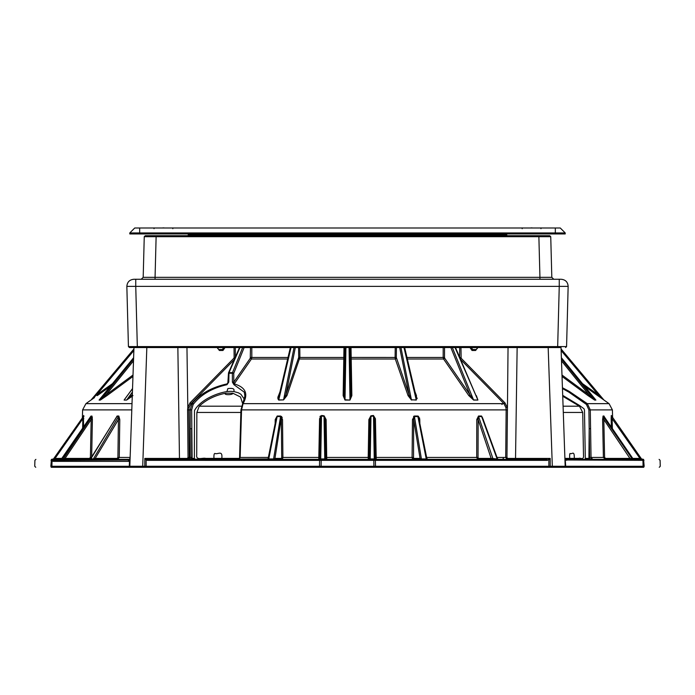 <?xml version="1.0" encoding="UTF-8"?>
<svg xmlns="http://www.w3.org/2000/svg" width="695" height="695" viewBox="0 0 695 695"><rect width="100%" height="100%" fill="white"/><g stroke="black" fill="none" stroke-linecap="round" stroke-linejoin="round"><path stroke-width="1.04" d="M531.571 227.899C519.452 227.899 519.452 227.899 531.571 227.899C543.699 227.899 543.699 227.899 531.571 227.899M530.98 227.899L532.17 227.899M163.429 227.899C151.302 227.899 151.302 227.899 163.429 227.899C175.548 227.899 175.548 227.899 163.429 227.899M162.83 227.899L164.02 227.899M139.678 233.937L129.783 233.937L129.783 232.947L139.678 232.947L139.678 233.937L555.322 233.937L555.322 232.947L139.678 232.947L139.678 228.003L134.726 228.003L129.783 232.947M565.217 232.947L560.274 228.003L555.322 228.003L555.322 232.947L565.217 232.947L565.217 233.937L555.322 233.937M555.322 228.003L139.678 228.003M538.877 235.718L538.877 236.682L550.744 236.682L549.754 235.718L145.246 235.718L144.256 236.682L156.123 236.682L156.123 235.718M561.03 347.552L129.409 347.552L128.427 346.588L137.323 346.588L135.751 286.375L126.846 286.375L128.427 346.588M565.591 347.552L566.573 346.588L557.677 346.588L557.677 347.552M553.785 279.268L551.813 277.34L539.937 277.34L539.937 279.268M155.063 279.268L155.063 277.34L143.187 277.34L141.215 279.268M550.744 236.682L551.813 277.34M143.187 277.34L144.256 236.682M137.323 347.552L137.323 346.588L557.677 346.588L559.249 286.375L568.154 286.375C567.832 282.074 565.522 279.703 561.23 279.268L559.249 279.268L559.249 286.375L135.751 286.375L135.751 279.268L133.77 279.268C129.513 279.738 127.202 282.101 126.846 286.375M559.249 279.268L135.751 279.268M568.154 286.21L566.573 346.588M189.162 233.937L188.171 235.718M506.829 235.718L505.838 233.937M198.066 235.718L198.066 234.927L496.934 234.927L496.934 235.718M496.525 233.937L496.934 234.927L506.829 234.927M188.171 234.927L198.066 234.927L198.475 233.937M90.645 416.87L91.757 416.574L63.288 458.952L65.069 458.405L89.447 458.405L89.707 459.378L90.515 459.186L89.924 459.378L91.731 458.405M104.545 459.378L105.701 459.378M92.348 417.738L91.931 416.027L92.383 419.545L91.662 457.449M90.724 416.653L91.931 416.027L91.175 419.537L92.383 419.545M83.852 416.774L83.817 415.905M83.409 416.209L83.635 427.121M116.247 417.478L117.073 416.027L118.836 416.027L119.783 419.545L119.262 457.449L130.13 457.449M132.276 396.202L126.603 400.068L124.118 400.068L124.918 398.887M100.375 400.068L106.109 394.847L106.917 395.637L100.375 400.068L99.098 400.068L99.428 399.677M94.511 397.583L90.993 400.068L133.927 348.959L91.184 399.894L96.692 394.847L112.494 383.64M95.701 459.378L95.206 458.405L117.073 458.405L117.568 459.378L119.262 457.449L117.915 457.44L118.437 419.537L119.783 419.545M83.721 415.471L82.861 418.703L55.061 458.405L55.061 459.378L53.037 459.378L129.114 459.378L128.384 460.351L129.478 461.228M50.848 466.284L50.839 466.284C29.711 466.284 29.711 466.284 50.839 466.284L51.439 459.378C31.032 459.378 31.032 459.378 51.439 459.378L53.48 458.952L83.522 416.279M600.827 397.827L602.565 399.06M562.429 387.732L569.24 391.381L587.318 403.647L609.063 403.647L597.735 395.637L598.308 394.847L561.134 350.549M561.386 357.76L595.902 400.068L594.625 400.068L588.083 395.637L562.038 376.455M562.464 388.575L568.927 392.171L586.406 404.438L587.318 403.647L590.29 409.894L591.037 457.449L603.39 457.449L602.617 419.545L603.069 416.027L602.617 419.545L603.825 419.537L603.199 416.705M632.98 458.909L641.963 459.378L565.886 459.378L566.616 460.351L565.886 459.378L632.493 459.378L603.243 416.574L603.069 416.027L603.981 416.027L604.303 416.739M611.435 416.01L612.139 418.703L611.157 418.711L611.279 415.471L611.6 416.175M560.995 346.596L565.174 466.267L565.695 466.284L552.317 466.267L552.317 467.292L564.184 467.292L565.174 466.267L643.092 466.284L642.945 460.342L641.52 458.952L643.561 459.378C663.968 459.378 663.968 459.378 643.561 459.378L644.161 466.284L643.092 466.284L644.161 466.284C665.289 466.284 665.289 466.284 644.161 466.284L643.7 467.292L51.3 467.292C30.875 467.292 30.875 467.292 51.3 467.292L51.178 467.257M641.963 459.378L642.945 460.342L565.478 459.986L564.905 458.422L565.886 459.378L641.963 459.378L643.144 460.333L641.963 459.378L639.939 459.378L639.939 458.405L612.139 418.703L612.382 428.615M604.355 416.87L633.015 458.952L629.931 458.405L605.553 458.405L604.598 457.44L605.553 458.405L605.293 459.378L603.39 457.449L605.293 459.378L592.696 459.378L591.037 457.449L589.638 457.458L589.186 428.685L588.926 458.405L585.312 458.396L584.938 459.378M588.43 459.378L588.926 458.405L592.696 459.378L589.299 459.378L589.638 457.458M570.569 459.378L575.139 459.378M562.698 395.351L579.482 405.454L583.991 408.756L584.469 410.067L585.312 458.396M574.27 458.387L569.726 458.387C569.526 455.06 569.674 453.409 570.161 453.444C571.794 454.886 574.574 449.596 574.27 458.387L578.796 458.387C580.499 457.458 584.087 461.011 583.479 454.756L582.723 412.448L579.465 406.193L562.733 396.246M586.406 404.438L588.9 409.902L589.186 428.685L590.585 428.676M564.896 458.387L569.726 458.387M195.165 459.378L194.374 458.396L192.124 458.405L191.655 409.902L193.149 404.438C200.829 394.638 212.105 388.062 226.996 384.683L228.768 382.111L228.985 373.25L232.347 373.25L232.391 382.111L233.807 382.111L234.25 383.892L251.425 359.011L234.25 383.892C245.63 387.245 248.575 393.83 243.085 403.647L503.918 403.647L505.925 407.583L503.918 403.647L460.733 359.636M507.055 459.378L505.708 457.449L507.055 459.378L507.654 458.422L515.534 458.422L517.141 347.552M454.078 459.378L454.652 459.378M499.297 459.378L499.835 459.378M418.685 416.418L417.808 416.027L419.771 419.545L419.467 417.738M421.613 459.378L420.058 458.405L413.673 419.537L412.474 419.545L414.394 416.027L413.542 416.401M320.43 415.975L319.952 416.774M282.248 417.738L281.458 416.401M190.23 428.676L191.672 428.685L191.707 457.458L190.265 457.449L189.396 459.378L192.48 459.378L187.945 459.378L189.292 457.449L190.265 457.449L190.213 409.894L188.849 409.894L189.075 407.583L191.082 403.647L234.267 359.636L191.082 403.647L189.075 407.583L187.815 407.305L190.039 402.874L187.815 407.305L186.955 347.552M294.046 347.552L283.56 399.894L278.721 400.068C277.635 398.861 277.574 397.384 278.53 395.637L277.922 397.922M417.13 398.713L417.078 397.922M321.194 460.351L321.09 466.284L373.91 466.284L373.806 460.351L320.404 460.342L322.072 459.378L319.709 459.378L320.743 458.952L319.769 458.405L320.464 418.703L319.578 418.711L321.585 415.471L324.122 415.818L326.137 419.624L326.737 459.378L326.798 457.449L368.202 457.449L368.263 459.378L369.254 458.405L369.931 419.615L369.254 458.405L368.263 459.378M322.072 459.378L374.11 459.378L372.928 459.378L374.596 460.342L373.806 460.351M642.945 460.342L642.336 459.378L639.939 458.405L641.52 458.952L611.279 415.471M90.142 459.378L116.916 416.574L118.689 416.574L118.437 419.537L95.206 458.405L92.652 459.378M116.247 417.652L117.073 416.027M126.603 400.068L124.118 400.068M132.537 388.67L124.466 399.503M132.537 388.522L125.482 398.252M132.415 392.015L126.759 399.894L132.328 394.56M132.971 395.637L131.981 394.847L132.337 394.352M61.203 459.378L62.02 458.909M90.784 416.618L61.968 458.943L63.288 458.952L62.507 459.378M65.321 459.378L65.069 458.405L91.175 419.537L90.402 457.44L91.61 457.449M62.333 458.405L55.061 458.405L53.48 458.952M52.664 459.378L50.987 460.351L52.707 459.378L129.114 459.378L130.095 458.422L129.522 459.986L52.056 460.342L53.037 459.378M82.618 428.615L82.861 418.703L83.843 418.711M99.594 399.503L99.098 400.068M110.184 386.481L97.265 395.637L96.692 394.847L133.866 350.549M280.849 416.713L281.154 417.313M281.301 418.103L274.942 458.405L273.387 459.378L319.691 459.378L318.779 459.378L319.578 418.711M275.142 423.185L275.229 419.545L275.915 419.537L277.14 416.574L276.375 417.478M278.825 396.767L279.329 394.847L278.53 395.637L279.972 391.867M326.798 457.449L325.729 457.44L325.746 458.405L324.774 458.952L325.746 458.405L326.737 459.378L325.746 458.405L325.069 419.615L324.122 415.818M320.882 416.47L321.585 415.471M351.018 347.552L351.21 359.011L350.237 358.22L350.871 394.847L350.045 347.552L350.219 357.439L395.116 357.447L395.307 359.011L351.21 359.011L351.852 395.637L349.976 400.068L345.024 400.068L343.148 395.637L344.129 394.847L344.955 347.552M349.976 400.068L344.772 399.738M344.129 395.794L344.129 394.934M370.166 417.73L369.931 419.615L368.863 419.624L370.878 415.818L373.415 415.471L374.536 418.703L375.231 458.405L374.257 458.952L375.231 458.405L376.221 459.378L374.11 459.378L374.596 460.342L375.378 460.342L375.482 466.284L375.413 461.358M373.415 415.471L375.422 418.711L376.221 459.378L375.231 458.405L374.536 418.703L375.213 457.44L412.092 457.449L412.474 419.545M369.931 419.615L370.965 416.366L370.174 417.704M413.282 457.44L412.092 457.449L412.569 459.378L413.525 458.405L413.673 419.537L414.437 416.574L417.86 416.574L418.625 417.478M418.781 417.93L418.972 418.703M414.437 416.574L414.394 416.027L417.808 416.027L426.252 458.952L421.405 458.952L414.437 416.574L413.846 417.313M415.028 391.867L416.47 395.637L416.279 400.068L411.162 399.738M561.386 357.725L595.407 399.495M603.799 399.877L561.074 348.959M603.729 399.816L598.308 394.847L582.506 383.64M603.39 457.449L604.598 457.44L603.825 419.537L629.931 458.405L629.679 459.378M632.493 459.378L633.805 459.378M595.728 399.894L594.442 399.894L588.891 394.847L588.083 395.637M51.3 467.292L50.839 466.284L51.908 466.284L52.056 460.342L54.028 460.342M133.97 347.552L129.826 466.267L129.305 466.284L130.026 467.292M321.967 467.292L321.09 466.284L319.518 466.284L319.596 460.368L147.366 460.351L146.141 459.986L144.803 458.422L144.795 466.267L129.826 466.267L130.816 467.292L129.826 466.267M177.859 347.552L179.466 458.422L187.346 458.422L188.041 457.458L189.292 457.449L188.849 409.894L187.581 409.902L187.815 407.305M222.965 350.48L225.015 347.596L223.729 347.604L222.27 349.533L218.673 349.533L219.377 350.48L222.965 350.48L222.27 349.533M217.17 347.552L219.377 350.48M144.795 467.292L144.795 466.267L319.639 466.284M319.622 460.342L319.709 459.378L319.596 460.368L320.308 460.333L319.622 460.342L320.308 460.333L320.743 459.378M375.482 466.284L375.387 467.292L375.482 466.284L373.91 466.284L548.868 466.284L548.19 467.292M546.965 459.378L547.634 460.351L375.404 460.342L375.291 459.378L546.644 459.378M642.336 459.378L644.013 460.351L643.144 460.333M508.045 347.552L506.959 457.458L507.654 458.422M471.271 347.552L472.73 349.533L476.327 349.533L475.623 350.48L477.83 347.552M477.369 348.447L477.265 347.596L469.985 347.596L472.035 350.48L475.623 350.48M548.173 347.552L552.317 466.267L548.868 466.284L548.859 459.986L548.19 459.195L550.197 458.422L548.859 459.986M320.89 459.378L320.308 460.333M564.974 467.292L565.695 466.284L565.2 459.1M460.116 359.011L461.141 358.238L460.863 357.456L459.603 357.447M476.388 395.637L477.899 400.068L473.608 400.068L468.847 395.637L469.985 394.847L450.855 347.552M411.492 400.068L408.061 395.637L409.155 394.847L399.677 347.552M286.939 395.637L283.56 399.894L285.845 394.847L286.939 395.637L299.884 357.447L343.808 357.447L343.79 359.011L299.693 359.011L298.598 358.22L298.694 357.439L285.845 394.847L295.323 347.552M403.986 347.552L416.236 399.894L411.44 399.894L409.155 394.847L396.306 357.439L396.402 358.22L395.307 359.011L408.061 395.637M416.47 395.637L415.671 394.847L416.236 399.894M243.085 403.647L242.407 404.438L243.085 403.647L241.547 409.894L240.157 457.449L239.697 457.458L268.357 457.449M275.229 419.545L277.192 416.027L280.606 416.027L282.526 419.545L281.327 419.537L280.563 416.574L273.595 458.952L268.748 458.952L268.218 458.405L268.748 458.952L277.14 416.574L280.563 416.574L280.606 416.027M493.189 459.378L478.586 416.574L478.134 419.537L476.787 419.545L478.499 416.027L481.557 416.027L482.982 419.537M426.643 457.449L476.709 457.449L477.674 459.378L478.525 458.405L491.148 458.405L490.296 459.378M275.95 419.545L268.131 458.578L267.167 459.378L239.011 459.378L240.157 457.449M147.366 460.351L148.035 459.378L268.748 458.952M239.011 459.378L239.593 458.405M191.707 457.458L191.629 458.405L189.396 459.378L187.945 459.378L187.346 458.422M213.426 459.378L221.358 459.378M217.865 458.387L213.956 458.387C213.791 455.06 214.112 453.409 214.929 453.444C217.552 454.886 222.834 449.596 221.818 458.387L217.865 458.387L217.37 459.378M225.753 393.205C222.669 395.168 233.146 395.168 232.86 393.205L225.753 393.205C215.163 395.281 206.328 399.608 199.248 406.193L196.859 412.448L196.72 454.747C195.747 461.011 202.636 457.458 205.763 458.387L213.956 458.387M230.54 391.337L226.9 391.563L227.891 388.557C235.344 387.81 233.928 389.938 233.894 391.563L230.54 391.337M194.374 458.396L194.496 410.51C199.621 401.093 214.086 393.7 226.9 391.563M244.405 399.347L240.922 394.282L238.472 392.84L233.894 391.563M232.391 382.111L233.92 384.683L244.292 392.171L244.883 396.159M242.651 403.613L240.505 397.019L232.86 393.205M221.818 458.387L239.445 458.379M192.48 459.378L191.629 458.405L192.984 459.378M191.655 409.902L190.213 409.894L192.011 403.647C199.96 393.857 211.645 387.271 227.065 383.892L226.996 384.683M287.661 359.011L251.425 359.011L251.825 357.447L288.025 357.447M406.975 357.447L443.175 357.447L443.575 359.011L449.3 367.308M244.145 347.552L233.755 373.25L232.347 373.25L232.512 372.633L229.037 372.633L228.559 373.25M250.461 347.552L250.287 358.22L233.807 382.111L233.755 373.25L232.512 372.633L242.659 347.552M228.342 382.111L227.065 383.892M413.525 458.405L420.058 458.405L419.102 459.378M417.86 416.574L418.946 418.572M427.833 459.378L426.869 458.578L419.05 419.545L418.946 418.607L419.085 419.537L419.771 419.545L419.858 423.185M426.252 458.952L426.782 458.405L426.461 459.378M478.499 416.027L478.586 416.574L481.652 416.574L497.134 458.952L491.148 458.405L478.134 419.537L478.047 457.44L478.525 458.405M481.557 416.027L482.521 417.756M477.899 400.068L473.512 399.894L444.713 358.22L443.575 359.011L407.339 359.011M455.06 347.552L477.812 399.894L455.477 347.552M452.341 347.552L473.608 400.068M370.227 459.378L369.254 458.405M373.51 416.01L374.257 458.952L370.227 458.952L370.965 416.366L373.51 416.01L374.536 418.703L375.422 418.711M370.965 416.366L370.878 415.818M374.257 458.952L375.309 459.378L375.378 460.342C375.404 462.496 375.404 462.496 375.404 460.342M345.024 400.068L344.129 394.847M349.072 347.552L349.985 399.894L350.871 394.847L351.852 395.637M319.769 458.405L318.779 459.378L319.769 458.405M320.464 418.703L321.49 416.01L324.035 416.366L324.774 459.378M326.137 419.624L325.069 419.615M268.513 459.378L273.413 459.378M275.898 459.378L274.942 458.405L281.475 458.405L281.718 457.44L281.327 419.537M283.56 399.894L278.764 399.894L278.877 396.532L290.345 347.552M234.25 383.892L233.92 384.683M503.918 403.647L504.961 402.874L461.141 358.238L460.967 347.552M504.961 402.874L507.185 407.305L505.925 407.583L506.151 409.894L241.547 409.894M497.021 457.449L506.959 457.458M319.683 459.412L148.035 459.378L144.803 458.422L179.466 458.422L179.466 459.378M193.801 403.647L191.082 403.647L190.039 402.874L233.859 358.238L234.884 359.011M235.396 357.447L234.137 357.456L233.859 358.238M129.8 459.1L129.305 466.284L129.522 459.986M217.631 348.447L217.735 347.596M472.73 349.533L472.035 350.48M146.81 467.292L146.132 466.284L146.141 459.986L146.81 459.195M643.7 467.292C664.125 467.292 664.125 467.292 643.7 467.292M502.52 459.378L503.371 458.405M538.877 236.682L156.123 236.682L155.063 277.34L539.937 277.34L538.877 236.682M131.798 409.894L82.601 409.894L82.392 417.66M82.601 409.894L85.937 403.647L132.015 403.647M132.962 376.455L106.917 395.637M587.318 403.647L585.416 403.647M584.816 386.481L597.735 395.637L584.816 386.481M609.063 403.647L612.399 409.894L588.9 409.902M611.365 427.121L611.157 418.711M572.028 458.387L572.889 459.378M563.08 406.193L579.465 406.193M582.723 412.448L563.298 412.448M282.526 419.545L282.908 457.449L282.431 459.378L282.908 457.449L319.787 457.44M118.836 416.027L93.356 458.952L90.845 458.952M117.073 458.405L117.915 457.44M61.151 459.378L91.019 416.027M89.447 458.405L90.402 457.44M133.57 358.933L100.558 399.894L99.272 399.894L133.614 357.76M133.51 360.861L106.109 394.847L133.014 375.031M632.667 458.405L639.939 458.405M603.243 416.574L604.155 416.574L603.981 416.027M561.986 375.031L588.891 394.847L561.491 360.861M594.442 399.894L561.43 358.933M501.851 404.438L502.989 403.647M50.987 460.351C29.876 460.351 29.876 460.351 50.987 460.351M52.056 460.342L51.908 466.284L129.305 466.284M142.684 467.292L146.827 347.552M188.041 457.458L187.581 409.902M234.033 347.552L234.137 357.456M644.013 460.351C665.124 460.351 665.124 460.351 644.013 460.351M550.205 467.292L550.197 458.422L515.534 458.422L515.534 459.378M459.603 357.039L459.708 347.552M468.847 395.637L443.575 359.011M343.148 395.637L343.79 359.011L344.763 358.22M411.44 399.894L400.954 347.552M396.411 347.552L396.306 357.439L395.116 357.447L395.22 347.552M505.708 457.449L506.151 409.894L507.42 409.902M369.271 457.44L368.202 457.449L368.863 419.624M478.047 457.44L476.709 457.449L476.787 419.545M483.338 419.545L483.346 420.015M199.248 406.193L242.234 406.193M241.356 412.448L196.859 412.448M229.037 372.633L239.94 347.552M443.202 347.552L443.175 357.447L444.513 357.439L444.713 358.22M444.539 347.552L444.513 357.439M375.213 457.44L376.091 457.449M343.982 347.552L343.808 357.447L344.781 357.439M345.015 399.894L345.928 347.552M324.774 458.952L320.743 458.952L321.49 416.01M281.475 458.405L282.431 459.378M277.14 416.574L277.192 416.027M282.908 457.449L281.718 457.44M278.764 399.894L291.014 347.552M299.78 347.552L299.884 357.447L298.694 357.439L298.589 347.552M250.287 358.22L251.425 359.011M250.487 357.439L251.825 357.447L251.798 347.552M193.149 404.438L192.011 403.647M241 428.676L240.54 428.685L241 428.676M235.292 347.552L235.396 357.039M217.83 347.604L223.729 347.552M52.89 467.292L51.908 466.284M319.518 466.284L319.613 467.292M373.91 466.284L373.033 467.292M643.092 466.284L642.111 467.292M374.257 459.378L374.692 460.333M522.171 227.899L522.171 228.698M540.971 228.698L540.971 227.899M154.029 227.899L154.029 228.698M172.829 228.698L172.829 227.899M85.937 403.647L91.201 399.877M612.399 409.894L612.608 417.66M116.586 416.922L90.767 458.909M133.614 357.725L99.316 399.807M604.233 416.696L633.423 459.378M35.74 467.292L34.75 466.284L34.906 460.351L35.897 459.378M659.26 467.292L660.25 466.284L660.094 460.351L659.103 459.378M416.096 396.411L404.655 347.552M239.523 347.552L228.507 372.876L227.83 383.319M482.547 417.817L497.49 458.726L498.411 459.378M238.411 459.378L239.332 458.743L239.566 457.449L240.948 409.894L244.883 396.072M217.457 347.552L218.673 349.533M476.327 349.533L477.543 347.552M129.114 461.358L53.037 461.358"/></g></svg>
